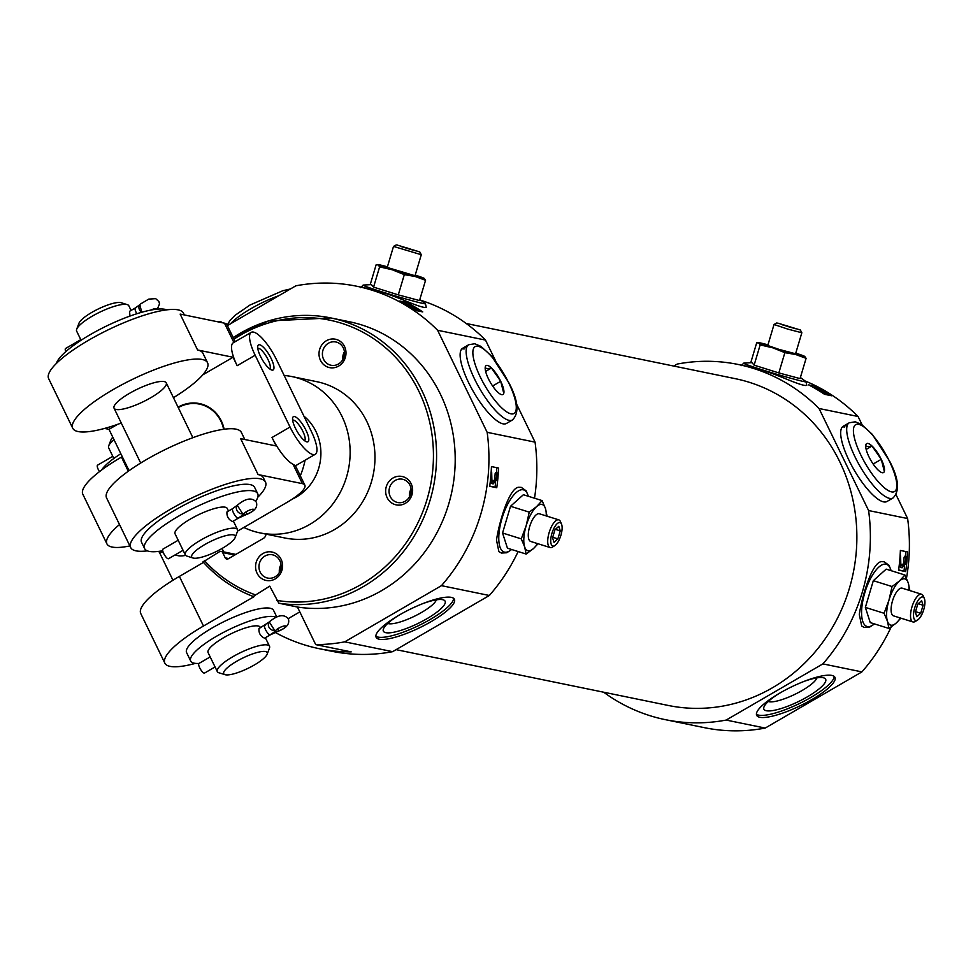<?xml version="1.0" encoding="UTF-8"?>
<svg xmlns="http://www.w3.org/2000/svg" width="973" height="973" viewBox="0 0 973 973"><rect width="100%" height="100%" fill="white"/><g stroke="black" fill="none" stroke-linecap="round" stroke-linejoin="round"><path stroke-width="1.46" d="M258.976 628.594C258.623 633.07 260.484 636.281 264.547 638.191M225.006 674.666A24.167 5.777 -25.9 0 1 236.597 661.336A24.167 5.777 -25.9 0 1 258.599 652.129A24.167 5.777 -25.9 0 1 267.161 654.209A24.167 5.777 -25.9 0 1 247.993 668.354A24.167 5.777 -25.9 0 1 225.006 674.666L218.864 672.757A29.008 6.92 -25.9 0 1 217.32 671.613L208.088 652.603A29.008 6.92 -25.9 0 1 223.547 637.753A29.008 6.92 -25.9 0 1 260.278 627.269L260.496 627.694M217.32 671.613A29.008 6.92 -25.9 0 1 232.766 656.751A29.008 6.92 -25.9 0 1 269.509 646.267A29.008 6.92 -25.9 0 1 269.448 648.188L267.161 654.209M113.829 458.478L108.635 447.787A29.008 6.92 -25.9 0 1 108.696 445.865A29.008 6.92 -25.9 0 1 114.036 439.747M195.464 663.379A72.513 17.319 -25.9 0 1 164.851 663.16A72.513 17.319 -25.9 0 1 203.479 626.028L254.062 596.644L253.126 596.449A145.038 134.469 -78.4 0 1 203.138 561.908L219.63 551.63A2.42 2.238 101.6 0 1 222.659 552.579L225.225 557.857A2.42 2.238 101.6 0 0 228.254 558.806L263.476 538.337A4.829 4.488 101.6 0 0 265.933 534.116M253.126 596.449C233.861 589.042 217.149 577.512 202.992 561.847L203.138 561.908M253.175 596.461L269.74 586.147L278.837 603.211A145.038 134.469 -78.4 0 0 434.055 483.63A145.038 134.469 -78.4 0 0 330.796 317.928A145.038 134.469 -78.4 0 0 233.216 337.619M338.64 366.091A14.498 13.452 -78.4 0 0 339.82 341.049A14.498 13.452 -78.4 0 0 319.022 353.126A14.498 13.452 -78.4 0 0 338.64 366.091M243.846 527.451A79.774 73.96 -78.4 0 0 259.913 532.876L284.748 537.972A79.774 73.96 -78.4 0 0 334.615 529.507A79.774 73.96 -78.4 0 0 374.374 447.337A79.774 73.96 -78.4 0 0 316.797 381.684L291.961 376.587A79.774 73.96 -78.4 0 0 284.152 375.456M405.291 503.345A14.498 13.452 -78.4 0 0 406.459 478.302A14.498 13.452 -78.4 0 0 385.661 490.38A14.498 13.452 -78.4 0 0 405.291 503.345M275.213 578.911A14.498 13.452 -78.4 0 0 276.381 553.856A14.498 13.452 -78.4 0 0 255.583 565.945A14.498 13.452 -78.4 0 0 275.213 578.911M164.851 663.16L140.757 613.537A72.513 17.319 -25.9 0 1 179.385 576.405L203.491 562.406M119.509 524.544A72.513 17.319 154.1 0 0 106.921 543.858A72.513 17.319 154.1 0 0 129.883 545.914M106.921 543.858L82.827 494.235A72.513 17.319 -25.9 0 1 121.455 457.103L122.245 456.641M344.722 641.852A181.294 168.098 -78.4 0 1 315.702 644.613L351.192 651.886A181.294 168.098 101.6 0 1 319.351 648.711L331.769 651.253A181.294 168.098 -78.4 0 0 392.63 651.667L344.722 641.852L441.45 585.661A181.294 168.098 -78.4 0 0 487.157 432.328L437.607 330.273A181.294 168.098 -78.4 0 0 356.714 286.232A181.294 168.098 -78.4 0 0 295.853 285.819L227.378 325.602M319.351 648.711A181.294 168.098 101.6 0 1 275.177 632.414M315.702 644.613L297.458 607.043A145.038 134.469 -78.4 0 0 452.676 487.461A145.038 134.469 -78.4 0 0 349.429 321.759L330.796 317.928L268.134 321.017L233.179 337.546M297.458 607.043L278.837 603.211M778.838 372.914L800.061 378.606L806.094 358.344L795.768 354.537L784.87 352.652L778.838 372.914L754.124 365.167L751.959 362.649L743.822 363.111L741.146 365.69M800.39 377.512L805.972 381.635L806.775 385.284C805.389 386.245 798.067 383.958 784.797 378.424C771.066 372.781 759.025 368.852 748.663 366.614L738.142 364.461A181.294 168.098 -78.4 0 0 677.293 364.048L673.803 366.067M805.048 380.954A181.294 168.098 -78.4 0 1 858.064 416.493L819.035 408.49A181.294 168.098 -78.4 0 0 738.142 364.461M815.751 386.354A181.294 168.098 101.6 0 1 831.672 395.78L824.569 394.32A181.294 168.098 -78.4 0 0 808.66 384.894L815.751 386.354L814.547 388.093M922.732 596.96A12.284 4.585 -72.6 0 1 924.35 598.541A12.284 4.585 -72.6 0 1 923.596 610.095A12.284 4.585 -72.6 0 1 917.624 620.008A12.284 4.585 -72.6 0 1 914.146 610.01A12.284 4.585 -72.6 0 1 922.732 596.96M923.085 605.255L920.689 613.282L916.834 616.736L915.374 612.187L917.758 604.172L921.626 600.706L923.085 605.255L918.244 603.734M874.484 623.924L869.582 627.147L864.255 627.451L861.701 626.04L859.305 614.486C862.017 595.865 872.404 561.579 881.672 561.664L884.08 561.762L889.006 565.264L891.183 570.689M891.171 626.989A181.294 168.098 -78.4 0 1 861.92 671.893L822.89 663.89A181.294 168.098 -78.4 0 0 868.597 510.545L819.035 408.49M906.471 578.29A181.294 168.098 -78.4 0 0 907.627 518.548L868.597 510.545M907.481 551.91A181.294 168.098 101.6 0 1 905.705 571.601L898.602 570.142A181.294 168.098 -78.4 0 0 900.378 550.45L907.481 551.91M398.285 294.868L419.509 300.56L425.554 280.309L415.228 276.502L404.318 274.617L398.285 294.868L373.571 287.12L371.406 284.603L363.282 285.065L360.594 287.643M419.837 299.465L425.42 303.588L426.235 307.249C424.848 308.21 417.514 305.923 404.245 300.377C390.526 294.746 378.485 290.805 368.122 288.58L356.714 286.232M421.078 300.377A181.294 168.098 -78.4 0 1 485.503 340.088L437.607 330.273M406.823 302.494A181.294 168.098 101.6 0 1 422.732 311.907L415.641 310.46A181.294 168.098 -78.4 0 0 399.721 301.034L406.823 302.494L405.619 304.233M559.925 522.562A12.284 4.585 -72.6 0 1 561.543 524.143A12.284 4.585 -72.6 0 1 560.789 535.685A12.284 4.585 -72.6 0 1 554.817 545.598A12.284 4.585 -72.6 0 1 551.338 535.612A12.284 4.585 -72.6 0 1 559.925 522.562M560.278 530.857L557.882 538.872L554.026 542.338L552.567 537.777L554.951 529.762L558.806 526.296L560.278 530.857L555.437 529.336M511.676 549.514L506.775 552.749L501.448 553.053L498.894 551.642L496.498 540.088C499.21 521.467 509.597 487.169 518.864 487.266L521.273 487.364L526.198 490.866L528.375 496.291M518.147 551.545A181.294 168.098 -78.4 0 1 489.346 595.488L441.45 585.661M534.518 498.212A181.294 168.098 -78.4 0 0 535.053 442.143L487.157 432.328M498.541 468.037A181.294 168.098 101.6 0 1 496.765 487.741L489.674 486.281A181.294 168.098 -78.4 0 0 491.45 466.59L498.541 468.037M603.686 692.217A181.294 168.098 -78.4 0 0 665.301 719.655L704.33 727.658A181.294 168.098 -78.4 0 0 765.192 728.072L726.162 720.069L822.89 663.89M665.301 719.655A181.294 168.098 -78.4 0 0 726.162 720.069M904.525 566.748A179.36 166.298 101.6 0 1 903.966 571.054L898.638 569.959M903.966 571.054L905.705 571.601M495.585 482.888A179.36 166.298 101.6 0 1 495.038 487.193L489.699 486.099M495.038 487.193L496.765 487.741M858.064 416.493L862.114 424.824M896.084 494.807L907.627 518.548M861.92 671.893L765.192 728.072M396.108 649.648L668.22 705.449A166.797 154.646 -78.4 0 0 772.477 687.753A166.797 154.646 -78.4 0 0 855.608 515.945A166.797 154.646 -78.4 0 0 735.235 378.667L466.237 323.498M485.503 340.088L495.841 361.384M516.468 403.868L535.053 442.143M489.346 595.488L392.63 651.667M259.913 532.876A79.774 73.96 -78.4 0 0 309.779 524.423A79.774 73.96 -78.4 0 0 349.538 442.241A79.774 73.96 -78.4 0 0 291.961 376.587M292.277 499.113A48.346 44.819 -78.4 0 0 296.449 496.972A48.346 44.819 -78.4 0 0 303.892 416.103M815.192 388.227A179.36 166.298 101.6 0 1 816.286 388.799M406.264 304.367A179.36 166.298 101.6 0 1 407.346 304.938M905.693 551.545A179.36 166.298 101.6 0 1 905.449 556.507M496.765 467.672A179.36 166.298 101.6 0 1 496.51 472.647M900.901 567.016L899.599 566.602L902.007 567.843L900.901 567.016L900.597 555.899L900.293 562.078L901.424 565.24L903.516 565.739L904.999 563.781L905.997 556.678L905.839 563.501L902.007 567.843M901.63 565.386L903.686 563.379L904.112 557.286L904.671 556.264L905.997 556.678M491.973 483.155L490.672 482.742L493.068 483.982L491.973 483.155L491.669 472.039L491.353 478.217L492.484 481.38L494.576 481.878L496.072 479.92L497.057 472.817L496.911 479.64L493.068 483.982M492.691 481.526L494.758 479.507L495.172 473.425L495.744 472.404L497.057 472.817M825.299 394.466L823.304 393.104M416.359 310.606L414.364 309.244M902.19 565.666L901.424 565.24M904.112 557.286L905.425 557.699M903.686 563.379L904.999 563.781M902.202 565.325L903.516 565.739M493.25 481.805L492.484 481.38M495.172 473.425L496.498 473.839M494.758 479.507L496.072 479.92M493.275 481.465L494.576 481.878M820.458 391.572L817.782 389.273C815.508 387.582 816.688 387.862 821.334 390.112L827.622 394.077L821.966 390.659C818.84 389.066 817.977 388.823 819.351 389.918L822.878 393.189M817.6 389.881L816.493 388.203M820.592 391.122L821.285 391.766M819.351 389.918L818.573 389.249M827.378 394.892L827.622 394.077M823.28 392.727L823.62 391.608M824.107 393.627L824.532 392.192M824.897 394.162L825.323 392.727M825.955 394.6L826.284 393.481M411.518 307.711L408.855 305.413C406.568 303.722 407.76 304.002 412.394 306.252L418.682 310.205L413.026 306.799C409.913 305.206 409.037 304.963 410.424 306.057L413.939 309.329M408.672 306.021L407.553 304.342M411.652 307.261L412.345 307.906M410.424 306.057L409.645 305.376M418.439 311.032L418.682 310.205M414.352 308.855L414.68 307.748M415.179 309.755L415.605 308.332M415.958 310.29L416.383 308.867M417.016 310.74L417.356 309.609M462.698 348.225L468.706 344.734A43.505 12.564 59.8 0 0 479.701 388.665A43.505 12.564 59.8 0 0 512.418 419.983L506.41 423.474A43.505 12.564 -120.2 0 1 473.693 392.155A43.505 12.564 -120.2 0 1 462.698 348.225A43.505 12.564 -120.2 0 1 466.103 347.835M399.295 615.021A43.505 10.387 -25.9 0 1 454.403 599.295A43.505 10.387 -25.9 0 1 419.801 627.646A43.505 10.387 -25.9 0 1 376.125 637.303A43.505 10.387 -25.9 0 1 399.295 615.021M843.25 426.259L849.259 422.781A43.505 12.564 59.8 0 0 860.254 466.712A43.505 12.564 59.8 0 0 892.959 498.018L886.962 501.509A43.505 12.564 -120.2 0 1 854.245 470.19A43.505 12.564 -120.2 0 1 843.25 426.259A43.505 12.564 -120.2 0 1 846.644 425.882M779.847 693.068A43.505 10.387 -25.9 0 1 834.956 677.342A43.505 10.387 -25.9 0 1 800.353 705.693A43.505 10.387 -25.9 0 1 756.678 715.35A43.505 10.387 -25.9 0 1 779.847 693.068M453.637 598.359A43.505 10.387 -25.9 0 1 418.779 625.542A43.505 10.387 -25.9 0 1 375.858 636.135M423.328 603.43A34.323 8.198 -25.9 0 1 443.287 599.842A34.323 8.198 -25.9 0 1 417.818 623.559A34.323 8.198 -25.9 0 1 383.435 628.911A34.323 8.198 -25.9 0 1 398.589 615.447M436.342 599.842A27.67 6.604 -25.9 0 1 414.303 616.31A27.67 6.604 -25.9 0 1 387.716 623.45M461.798 348.966A43.505 12.564 -120.2 0 1 464.097 349.003M834.189 676.405A43.505 10.387 -25.9 0 1 799.332 703.576A43.505 10.387 -25.9 0 1 756.41 714.17M803.88 681.465A34.323 8.198 -25.9 0 1 823.839 677.889A34.323 8.198 -25.9 0 1 798.371 701.606A34.323 8.198 -25.9 0 1 763.975 706.957A34.323 8.198 -25.9 0 1 779.142 693.481M816.894 677.877A27.67 6.604 -25.9 0 1 794.844 694.357A27.67 6.604 -25.9 0 1 768.269 701.497M842.338 427.001A43.505 12.564 -120.2 0 1 844.649 427.038M526.162 554.063L507.444 548.188L502.555 533.009L510.521 506.276L523.377 494.722L542.107 500.596L536.561 506.653L529.251 512.139L526.15 525.785L521.273 538.872L524.605 546.753L526.162 554.063L533.484 548.565L538.045 543.761M521.273 538.872L502.555 533.009M529.251 512.139L510.521 506.276M546.984 515.787L545.427 508.465L542.107 500.596M537.558 543.603A24.167 9.012 -72.6 0 1 533.484 548.565A24.167 9.012 -72.6 0 1 524.605 546.753A24.167 9.012 -72.6 0 1 526.15 525.785A24.167 9.012 -72.6 0 1 536.561 506.653A24.167 9.012 -72.6 0 1 545.427 508.465A24.167 9.012 -72.6 0 1 546.242 515.921M554.817 545.598L552.555 547.021A14.498 5.412 -72.6 0 1 550.11 547.544A14.498 5.412 -72.6 0 1 549.21 532.34A14.498 5.412 -72.6 0 1 558.587 519.813A14.498 5.412 -72.6 0 1 558.794 519.862A14.498 5.412 -72.6 0 1 560.497 521.674L561.543 524.143M550.11 547.544L530.686 541.45A14.498 5.412 -72.6 0 1 529.774 526.247A14.498 5.412 -72.6 0 1 539.164 513.72A14.498 5.412 -72.6 0 1 539.358 513.768L558.794 519.862M552.725 537.254L557.882 538.872M404.318 274.617L392.253 269.776L379.616 266.857L378.156 264.875L376.125 264.802L370.202 284.675M379.616 266.857L373.571 287.12M415.216 275.091A24.167 0.851 -163.4 0 1 424.094 278.314A24.167 0.851 -163.4 0 1 424.119 278.339L424.119 278.339A24.167 0.851 -163.4 0 1 415.228 276.502A24.167 0.851 -163.4 0 1 392.253 269.776A24.167 0.851 -163.4 0 1 378.156 264.875L376.125 264.802M424.119 278.339L425.554 280.309M378.156 264.875A24.167 0.851 -163.4 0 1 378.193 264.644A24.167 0.851 -163.4 0 1 387.023 266.699A24.167 0.851 -163.4 0 1 387.424 266.797M397.154 245.038L419.789 251.934L397.154 245.038M406.982 247.835L401.654 246.741L415.435 250.766L406.823 248.358M419.789 251.934L421.285 254.719L393.506 246.412L387.23 267.453L415.021 275.736L421.285 254.719M888.969 628.461L870.251 622.598L865.362 607.407L873.328 580.674L886.184 569.132L904.914 575.007L899.368 581.051L892.059 586.549L888.957 600.195L884.092 613.282L887.412 621.151L888.969 628.461L896.291 622.975L900.852 618.159M884.092 613.282L865.362 607.407M892.059 586.549L873.328 580.674M909.791 590.185L908.235 582.876L904.914 575.007M900.366 618.013A24.167 9.012 -72.6 0 1 896.291 622.975A24.167 9.012 -72.6 0 1 887.412 621.151A24.167 9.012 -72.6 0 1 888.957 600.195A24.167 9.012 -72.6 0 1 899.368 581.051A24.167 9.012 -72.6 0 1 908.235 582.876A24.167 9.012 -72.6 0 1 909.05 590.331M917.624 620.008L915.362 621.431A14.498 5.412 -72.6 0 1 912.917 621.942A14.498 5.412 -72.6 0 1 912.017 606.751A14.498 5.412 -72.6 0 1 921.407 594.211A14.498 5.412 -72.6 0 1 921.601 594.26A14.498 5.412 -72.6 0 1 923.304 596.084L924.35 598.541M912.917 621.942L893.494 615.848A14.498 5.412 -72.6 0 1 892.582 600.657A14.498 5.412 -72.6 0 1 901.971 588.118A14.498 5.412 -72.6 0 1 902.166 588.166L921.601 594.26M915.532 611.652L920.689 613.282M784.87 352.652L772.805 347.823L760.156 344.904L758.709 342.922L756.678 342.849L750.755 362.71M760.156 344.904L754.124 365.167M795.768 353.126A24.167 0.851 -163.4 0 1 804.647 356.361A24.167 0.851 -163.4 0 1 804.671 356.373L804.671 356.373A24.167 0.851 -163.4 0 1 795.768 354.537A24.167 0.851 -163.4 0 1 772.805 347.823A24.167 0.851 -163.4 0 1 758.709 342.922L756.678 342.849M804.671 356.373L806.094 358.344M758.709 342.922A24.167 0.851 -163.4 0 1 758.745 342.691A24.167 0.851 -163.4 0 1 767.575 344.734A24.167 0.851 -163.4 0 1 767.965 344.843M777.707 323.085L800.341 329.981L777.707 323.085M787.522 325.87L782.207 324.775L795.987 328.813L787.376 326.405M800.341 329.981L801.837 332.766L787.789 329.105L774.034 324.471L776.819 322.963M774.034 324.471L767.77 345.5L778.886 349.331L795.573 353.783L801.837 332.766M199.003 663.416A48.346 11.542 -25.9 0 1 190.696 661.056L186.597 652.603A48.346 11.542 -25.9 0 1 212.345 627.853A48.346 11.542 -25.9 0 1 273.571 610.375L276.758 616.918M288.227 618.633L299.818 611.895M344.418 351.788A11.883 11.019 -78.4 0 0 342.812 359.633M338.495 363.999A11.883 11.019 -78.4 0 0 344.418 351.764A11.883 11.019 -78.4 0 0 335.843 341.973A11.883 11.019 -78.4 0 0 322.659 351.411A11.883 11.019 -78.4 0 0 331.063 365.264A11.883 11.019 -78.4 0 0 338.495 363.999M280.99 564.595A11.883 11.019 -78.4 0 0 279.373 572.44M275.055 576.819A11.883 11.019 -78.4 0 0 280.99 564.571A11.883 11.019 -78.4 0 0 272.404 554.792A11.883 11.019 -78.4 0 0 259.219 564.218A11.883 11.019 -78.4 0 0 267.636 578.071A11.883 11.019 -78.4 0 0 275.055 576.819M411.068 489.03A11.883 11.019 -78.4 0 0 409.463 496.875M405.145 501.253A11.883 11.019 -78.4 0 0 411.068 489.005A11.883 11.019 -78.4 0 0 402.481 479.227A11.883 11.019 -78.4 0 0 389.309 488.653A11.883 11.019 -78.4 0 0 397.714 502.518A11.883 11.019 -78.4 0 0 405.145 501.253M108.696 445.865L110.983 439.845A24.167 5.777 -25.9 0 1 112.807 437.193M101.593 470.044A48.346 11.542 -25.9 0 1 120.834 453.734M190.696 661.056A48.346 11.542 -25.9 0 1 216.444 636.293A48.346 11.542 -25.9 0 1 275.991 617.259M112.783 456.325L97.555 465.167A5.558 1.605 59.8 0 0 99.489 471.637M273.608 632.45A5.558 1.605 59.8 0 0 274.24 632.559L274.021 632.122M265.191 625.165A5.558 1.605 59.8 0 0 264.765 625.213A5.558 1.605 59.8 0 0 265.824 630.224A5.558 1.605 59.8 0 0 269.91 634.883L274.24 632.559M210.192 656.921L198.966 663.44A5.558 1.605 59.8 0 0 200.365 669.059A5.558 1.605 59.8 0 0 204.549 673.061L215.057 666.955M278.777 630.845A12.527 2.992 -25.9 0 0 269.91 634.883A12.527 2.992 154.1 0 0 275.967 630.261A5.558 1.326 -25.9 0 1 281.294 626.892A5.558 1.326 -25.9 0 1 285.721 626.174A5.558 1.326 -25.9 0 1 278.789 630.832L277.767 628.753L278.777 630.845A5.558 2.591 71.6 0 1 278.169 631.258A5.558 2.591 71.6 0 1 277.487 631.295M269.399 621.771A5.558 4.829 38.7 0 0 269.266 621.929A5.558 4.829 38.7 0 0 269.606 628.193A5.558 4.829 38.7 0 0 275.967 630.261A5.558 4.841 38.2 0 1 274.751 630.516L269.266 621.954L258.964 628.582M270.178 621.09L269.266 621.954C277.731 614.839 284.092 613.805 288.349 618.864C289.942 623.912 286.561 628.035 278.169 631.258L270.348 634.834A5.558 1.605 59.8 0 0 270.603 634.493M223.644 429.3A34.225 31.732 -78.4 0 0 178.266 407.602M300.292 475.773A74.933 69.484 -78.4 0 0 305.06 460.217M257.772 348.358A11.883 3.43 -120.2 0 1 266.614 356.957A11.883 3.43 -120.2 0 1 269.703 368.901M147.349 550.864A74.933 17.891 -25.9 0 1 130.674 547.556A74.933 17.891 -25.9 0 1 170.591 509.183A74.933 17.891 -25.9 0 1 265.495 482.085L263.44 477.865A74.933 17.891 -25.9 0 0 258.076 474.556L240.647 438.665L276.125 445.938L272.026 437.497A29.008 8.368 -120.2 0 0 293.031 464.303L295.415 465.726L304.853 485.15A33.836 8.076 -25.9 0 1 286.828 502.482L237.594 531.076M258.076 474.556L302.421 483.654A33.836 8.076 -25.9 0 1 304.853 485.15M173.449 397.689A74.933 17.891 154.1 0 0 207.565 362.783L202.943 353.284A74.933 17.891 154.1 0 0 197.58 349.976L180.151 314.084L224.495 323.182A33.836 8.076 -25.9 0 1 226.928 324.678L235.186 341.669M311.324 431.404L276.466 359.609A29.008 8.368 59.8 0 0 251.253 332.34A29.008 8.368 59.8 0 0 255.169 355.242L290.039 427.038A29.008 8.368 59.8 0 0 315.252 454.294A29.008 8.368 59.8 0 0 311.324 431.404M185.636 555.401A33.836 8.076 -25.9 0 1 178.351 555.729L174.897 555.024M255.169 355.242L237.157 365.702A29.008 8.368 -120.2 0 1 233.24 342.8L251.253 332.34M265.495 482.085A74.933 17.891 -25.9 0 1 257.784 497.239M130.674 547.556L106.58 497.933A74.933 17.891 -25.9 0 1 146.485 459.56A74.933 17.891 -25.9 0 1 241.401 432.474L244.819 439.528M207.565 362.783A74.933 17.891 154.1 0 0 132.34 379.421A74.933 17.891 154.1 0 0 72.744 428.254L48.65 378.631A74.933 17.891 -25.9 0 1 88.555 340.258A74.933 17.891 -25.9 0 1 183.471 313.16L184.335 314.936M72.744 428.254A74.933 17.891 154.1 0 0 121.272 423.036M163.33 552.652L157.687 551.496M104.561 428.424L108.988 429.336L129.068 470.689M237.157 365.702L233.058 357.261L197.58 349.976M224.131 429.227A34.748 32.218 -78.4 0 0 199.538 403.588A34.748 32.218 -78.4 0 0 178.047 407.152M233.058 357.261L202.761 374.86M117.514 424.374L108.988 429.336M216.602 321.564A29.008 6.92 -25.9 0 1 222.172 322.695M295.354 428.12A14.498 4.184 -120.2 0 1 292.642 417.891A14.498 4.184 -120.2 0 1 304.294 427.111A14.498 4.184 -120.2 0 1 306.531 441.803A14.498 4.184 -120.2 0 1 295.354 428.12M260.496 356.337A14.498 4.184 -120.2 0 1 257.784 346.096A14.498 4.184 -120.2 0 1 269.436 355.315A14.498 4.184 -120.2 0 1 271.674 370.02A14.498 4.184 -120.2 0 1 260.496 356.337M150.803 397.702A29.008 6.92 154.1 0 0 166.249 382.851A29.008 6.92 154.1 0 0 129.506 393.335A29.008 6.92 154.1 0 0 114.06 408.186A29.008 6.92 154.1 0 0 150.803 397.702M292.63 420.154A11.883 3.43 -120.2 0 1 301.472 428.752A11.883 3.43 -120.2 0 1 304.573 440.696M193.007 558.003A24.167 5.777 -25.9 0 1 204.598 544.673A24.167 5.777 -25.9 0 1 226.6 535.466A24.167 5.777 -25.9 0 1 235.162 537.534A24.167 5.777 -25.9 0 1 215.982 551.691A24.167 5.777 -25.9 0 1 193.007 558.003L186.865 556.082A29.008 6.92 -25.9 0 1 185.32 554.938L175.067 533.824A29.008 6.92 -25.9 0 1 190.513 518.974A29.008 6.92 -25.9 0 1 227.256 508.49L228.485 511.032M185.32 554.938A29.008 6.92 -25.9 0 1 200.766 540.088A29.008 6.92 -25.9 0 1 237.509 529.604A29.008 6.92 -25.9 0 1 237.448 531.526L235.162 537.534M233.192 508.502A5.558 1.605 59.8 0 0 232.766 508.551L226.964 511.92C226.624 516.408 228.485 519.606 232.547 521.528L238.263 518.22M81.075 340.258L76.636 331.112A29.008 6.92 -25.9 0 1 76.697 329.19A29.008 6.92 -25.9 0 1 92.082 316.261A29.008 6.92 -25.9 0 1 127.281 304.634A29.008 6.92 -25.9 0 1 128.825 305.777L131.087 310.436M129.567 311.324L129.956 316.079M162.722 550.742A62.844 15.009 -25.9 0 1 144.624 548.614A62.844 15.009 -25.9 0 1 178.095 516.432A62.844 15.009 -25.9 0 1 257.699 493.7A62.844 15.009 -25.9 0 1 255.729 501.204M144.624 548.614L141.547 542.277A62.844 15.009 -25.9 0 1 175.018 510.095A62.844 15.009 -25.9 0 1 254.622 487.376L257.699 493.7M56.361 363.476A62.844 15.009 -25.9 0 1 89.917 334.834A62.844 15.009 -25.9 0 1 166.797 309.852M76.697 329.19L78.983 323.182A24.167 5.777 -25.9 0 1 91.803 312.406A24.167 5.777 -25.9 0 1 121.138 302.712L127.281 304.634M80.783 339.65L65.556 348.504A5.558 1.605 59.8 0 0 65.763 351.642M139.99 304.513A5.558 4.829 38.7 0 0 139.869 304.671A5.558 4.829 38.7 0 0 141.705 312.284L139.857 304.695L135.356 307.954A5.558 1.605 59.8 0 0 136.852 313.732M140.769 303.831L148.747 299.112L155.692 298.662L158.94 301.606L159.536 303.904L157.285 309.146M150.888 310.071A5.558 1.326 -25.9 0 1 156.312 308.915A5.558 1.326 -25.9 0 1 156.312 309.244M237.923 518.208L237.923 518.22A5.558 1.605 59.8 0 0 237.923 518.22A12.527 2.992 154.1 0 0 243.968 513.598L243.968 513.598A5.558 1.326 -25.9 0 1 249.283 510.229A5.558 1.326 -25.9 0 1 253.722 509.511A5.558 1.326 -25.9 0 1 246.777 514.17L246.765 514.182A5.558 2.639 -108.3 0 0 246.777 514.17L245.768 512.078L246.765 514.182A5.558 2.591 71.6 0 1 246.193 514.595A5.558 2.591 71.6 0 1 245.512 514.632M178.193 540.258L162.953 549.1A5.558 1.605 59.8 0 0 164.364 554.719A5.558 1.605 59.8 0 0 168.536 558.721L183.058 550.28M237.4 505.109A5.558 4.829 38.7 0 0 237.266 505.267A5.558 4.829 38.7 0 0 237.607 511.53A5.558 4.829 38.7 0 0 243.968 513.598A5.558 4.841 38.2 0 1 242.739 513.853L237.254 505.291L238.166 504.428M237.266 505.267L232.766 508.551A5.558 1.605 59.8 0 0 233.824 513.562A5.558 1.605 59.8 0 0 237.911 518.22A12.527 2.992 -25.9 0 1 246.789 514.182M237.923 518.22A5.558 1.605 59.8 0 0 238.361 518.171A5.558 1.605 59.8 0 0 238.616 517.831M485.332 366.736C484.955 368.56 487.011 368.974 491.474 368.001L500.706 381.294A16.748 4.841 59.8 0 0 491.329 367.843A16.748 4.841 59.8 0 0 485.284 366.955A16.748 4.841 59.8 0 0 490.38 382.462A16.748 4.841 59.8 0 0 501.326 394.576A16.748 4.841 59.8 0 0 500.706 381.294L503.783 393.335M492.606 386.001L500.706 381.294M485.624 371.394L491.474 368.001M865.885 444.783C865.508 446.595 867.563 447.021 872.027 446.035L881.258 459.341A16.748 4.841 59.8 0 0 871.881 445.889A16.748 4.841 59.8 0 0 865.824 444.989A16.748 4.841 59.8 0 0 870.932 460.509A16.748 4.841 59.8 0 0 881.879 472.623A16.748 4.841 59.8 0 0 881.258 459.329L884.335 471.37M873.158 464.036L881.258 459.341M866.177 449.441L872.027 446.035M269.91 634.883A5.558 1.605 59.8 0 0 270.348 634.834L264.559 638.203M204.33 560.521A142.617 132.231 -78.4 0 0 254.987 594.71M276.66 600.377A142.617 132.231 -78.4 0 0 431.477 431.258A142.617 132.231 -78.4 0 0 233.958 339.151M179.385 576.405L203.479 626.028M121.455 457.103L128.302 471.224M805.972 381.635A32.571 1.143 -163.4 0 1 774.532 373.583A32.571 1.143 -163.4 0 1 743.822 363.111M425.42 303.588A32.571 1.143 -163.4 0 1 393.992 295.537A32.571 1.143 -163.4 0 1 363.282 285.065M821.723 391.499L821.966 390.659M412.783 307.626L413.026 306.799M511.543 549.477A32.571 12.15 -72.6 0 1 500.013 526.405A32.571 12.15 -72.6 0 1 523.206 489.784A32.571 12.15 -72.6 0 1 528.242 496.254M874.35 623.888A32.571 12.15 -72.6 0 1 862.82 600.803A32.571 12.15 -72.6 0 1 886.014 564.194A32.571 12.15 -72.6 0 1 891.049 570.652M228.667 558.563L225.225 557.857M234.712 555.048L222.659 552.579M293.031 464.303L302.421 483.654M224.495 323.182L233.861 342.447M290.039 427.038L272.026 437.497M135.794 307.906A5.558 1.605 59.8 0 0 135.356 307.954L129.555 311.324M230.589 323.729A43.505 10.387 -25.9 0 1 250.62 308.855A43.505 10.387 -25.9 0 1 278.91 295.658M508.757 382.948A38.677 11.165 59.8 0 0 473.255 349.319A38.677 11.165 59.8 0 0 501.667 407.833A38.677 11.165 59.8 0 0 508.757 382.948M889.298 460.983A38.677 11.165 59.8 0 0 853.808 427.366A38.677 11.165 59.8 0 0 882.219 485.88A38.677 11.165 59.8 0 0 889.298 460.983M269.509 646.267L265.361 637.729M816.201 389.054L816.456 388.191M407.273 305.194L407.529 304.33M378.193 264.644L377.232 264.62M396.266 244.928L393.506 246.412M758.745 342.691L757.785 342.654M235.855 554.391L221.139 551.375M223.681 551.898L222.026 548.492M172.963 580.261L159.146 551.788M315.252 454.294L295.451 465.799M237.509 529.604L233.362 521.066M192.873 437.692L166.249 382.851M140.684 463.026L114.06 408.186M246.205 514.583C254.561 511.36 257.942 507.237 256.349 502.202C252.092 497.142 245.731 498.164 237.254 505.291M238.361 518.171L246.193 514.595M290.416 288.981L282.815 290.72L249.976 305.036L235.028 315.325L230.005 320.36L227.196 325.213M468.706 344.734L474.739 343.761L480.966 346.388L491.766 356.325L509.098 383.155C518.305 400.852 519.412 413.124 512.418 419.983M849.259 422.781L855.279 421.808L861.519 424.435L872.319 434.372L889.65 461.202C898.857 478.886 899.952 491.17 892.959 498.018"/></g></svg>
